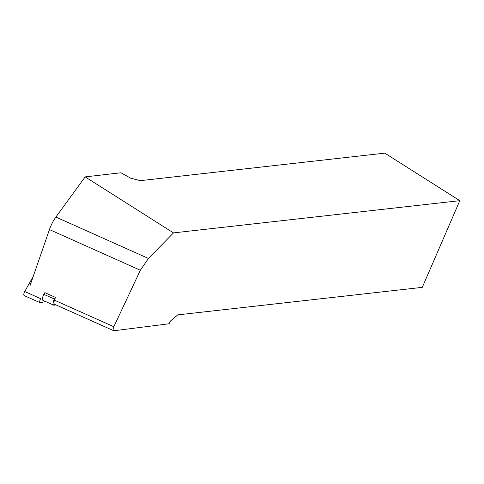 <?xml version="1.0" encoding="UTF-8"?>
<svg xmlns="http://www.w3.org/2000/svg" width="484" height="484" viewBox="0 0 484 484"><rect width="100%" height="100%" fill="white"/><g stroke="black" fill="none" stroke-linecap="round" stroke-linejoin="round"><path stroke-width="0.73" d="M29.905 285.971L49.453 229.585A19.808 7.55 -65.9 0 1 55.884 217.068L85.172 176.89L173.496 232.895L148.443 258.462L140.342 270.235L113.831 326.73C112.917 328.848 112.911 330.191 113.807 330.772L169.055 323.772L170.556 320.952L177.761 314.872L422.29 287.351L459.8 200.666L173.496 232.895M459.8 200.666L384.81 153.138L140.281 180.665L130.68 178.166L120.897 172.77L85.172 176.89M113.807 330.772L54.583 304.285A4.755 1.815 -65.9 0 1 54.48 300.189L55.448 297.394L44.818 292.638L43.856 294.345L54.492 299.1L55.448 297.394M55.793 304.823L54.256 305.204A4.755 1.815 -65.9 0 1 53.706 305.174A4.755 1.815 -65.9 0 1 54.492 299.1M53.706 305.174L43.076 300.419A4.755 1.815 -65.9 0 1 43.856 294.345M24.726 291.543A3.17 1.21 114.1 0 0 24.2 295.591L40.111 302.706A3.17 1.21 -65.9 0 1 40.638 298.658L24.726 291.543L33.215 276.431M45.496 301.502L40.481 302.73A3.17 1.21 -65.9 0 1 40.111 302.706M113.831 326.73L54.48 300.189M140.342 270.235L49.453 229.585M148.443 258.462L55.884 217.068"/></g></svg>

